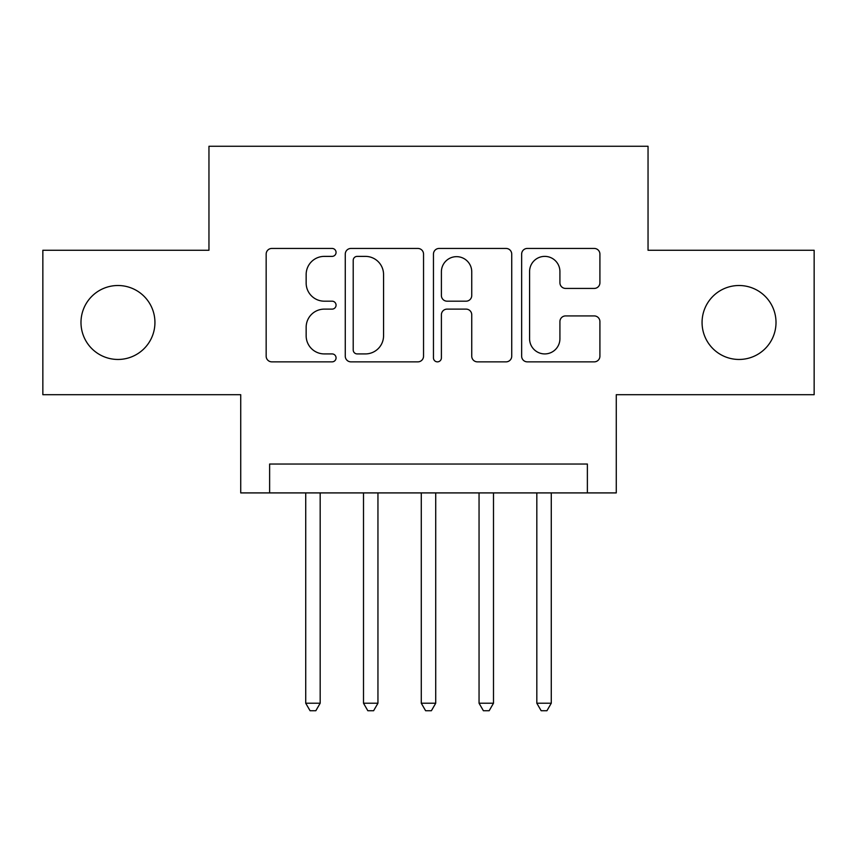 <?xml version="1.0" encoding="UTF-8"?>
<svg xmlns="http://www.w3.org/2000/svg" width="857" height="857" viewBox="0 0 857 857"><rect width="100%" height="100%" fill="white"/><g stroke="black" fill="none" stroke-linecap="round" stroke-linejoin="round"><path stroke-width="1.29" d="M336.062 252.408A3.974 3.974 0 0 0 332.088 248.444L271.84 248.444A5.667 5.667 0 0 0 266.163 254.111L266.163 356.191A5.667 5.667 0 0 0 271.84 361.858L332.088 361.858A3.974 3.974 0 0 0 336.062 357.894A3.974 3.974 0 0 0 332.088 353.92L324.3 353.92A18.147 18.147 0 0 1 306.153 335.773L306.153 327.267A18.147 18.147 0 0 1 324.3 309.12L332.088 309.12A3.974 3.974 0 0 0 336.062 305.146A3.974 3.974 0 0 0 332.088 301.182L324.3 301.182A18.147 18.147 0 0 1 306.153 283.035L306.153 274.529A18.147 18.147 0 0 1 324.3 256.382L332.088 256.382A3.974 3.974 0 0 0 336.062 252.408M702.065 322.478A36.98 36.98 0 0 0 739.045 359.458A36.98 36.98 0 0 0 776.014 322.478A36.98 36.98 0 0 0 739.045 285.51A36.98 36.98 0 0 0 702.065 322.478M80.986 322.478A36.98 36.98 0 0 0 117.955 359.458A36.98 36.98 0 0 0 154.935 322.478A36.98 36.98 0 0 0 117.955 285.51A36.98 36.98 0 0 0 80.986 322.478M594.233 288.423A5.667 5.667 0 0 0 599.911 282.746L599.911 254.111A5.667 5.667 0 0 0 594.233 248.444L527.323 248.444A5.667 5.667 0 0 0 521.645 254.111L521.645 356.191A5.667 5.667 0 0 0 527.323 361.858L594.233 361.858A5.667 5.667 0 0 0 599.911 356.191L599.911 321.6A5.667 5.667 0 0 0 594.233 315.922L565.599 315.922A5.667 5.667 0 0 0 559.921 321.6L559.921 338.751A15.169 15.169 0 0 1 544.752 353.92A15.169 15.169 0 0 1 529.583 338.751L529.583 271.551A15.169 15.169 0 0 1 544.752 256.382A15.169 15.169 0 0 1 559.921 271.551L559.921 282.746A5.667 5.667 0 0 0 565.599 288.423L594.233 288.423M587.377 492.914L616.269 492.914L616.269 394.702L814.15 394.702L814.15 250.265L648.042 250.265L648.042 146.268L208.958 146.268L208.958 250.265L42.85 250.265L42.85 394.702L240.731 394.702L240.731 492.914L587.377 492.914L587.377 464.033L269.623 464.033L269.623 492.914M423.54 254.111A5.667 5.667 0 0 0 417.862 248.444L350.952 248.444A5.667 5.667 0 0 0 345.275 254.111L345.275 356.191A5.667 5.667 0 0 0 350.952 361.858L417.862 361.858A5.667 5.667 0 0 0 423.54 356.191L423.54 254.111M439.138 248.444L506.048 248.444A5.667 5.667 0 0 1 511.725 254.111L511.725 356.191A5.667 5.667 0 0 1 506.048 361.858L477.413 361.858A5.667 5.667 0 0 1 471.746 356.191L471.746 314.787A5.667 5.667 0 0 0 466.069 309.12L447.075 309.12A5.667 5.667 0 0 0 441.398 314.787L441.398 357.894A3.974 3.974 0 0 1 437.434 361.858A3.974 3.974 0 0 1 433.46 357.894L433.46 254.111A5.667 5.667 0 0 1 439.138 248.444M357.187 256.382A3.974 3.974 0 0 0 353.213 260.346L353.213 349.956A3.974 3.974 0 0 0 357.187 353.92L365.414 353.92A18.147 18.147 0 0 0 383.561 335.773L383.561 274.529A18.147 18.147 0 0 0 365.414 256.382L357.187 256.382M471.746 271.83A15.169 15.169 0 0 0 456.567 256.661A15.169 15.169 0 0 0 441.398 271.83L441.398 295.504A5.667 5.667 0 0 0 447.075 301.182L466.069 301.182A5.667 5.667 0 0 0 471.746 295.504L471.746 271.83M305.724 492.914L305.724 703.222L320.175 703.222L320.175 492.914M320.175 703.222L315.837 710.732L310.063 710.732L305.724 703.222M363.507 492.914L363.507 703.222L377.948 703.222L377.948 492.914M377.948 703.222L373.609 710.732L367.835 710.732L363.507 703.222M421.28 492.914L421.28 703.222L435.72 703.222L435.72 492.914M435.72 703.222L431.392 710.732L425.608 710.732L421.28 703.222M479.052 492.914L479.052 703.222L493.493 703.222L493.493 492.914M493.493 703.222L489.165 710.732L483.391 710.732L479.052 703.222M536.825 492.914L536.825 703.222L551.276 703.222L551.276 492.914M551.276 703.222L546.937 710.732L541.163 710.732L536.825 703.222"/></g></svg>
